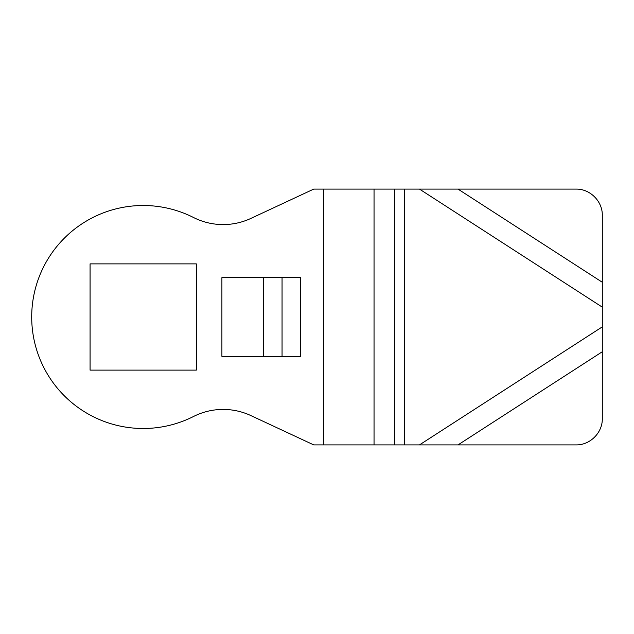 <?xml version="1.0" encoding="UTF-8"?>
<svg xmlns="http://www.w3.org/2000/svg" width="634" height="634" viewBox="0 0 634 634"><rect width="100%" height="100%" fill="white"/><g stroke="black" fill="none" stroke-linecap="round" stroke-linejoin="round"><path stroke-width="0.95" d="M394.483 444.894L576.068 444.894C590.088 445.187 602.593 432.681 602.3 418.662L602.3 215.338C602.593 201.319 590.088 188.813 576.068 189.106L313.719 189.106L250.85 218.429A65.587 65.587 0 0 1 193.528 217.51A111.497 111.497 0 0 0 31.7 317A111.497 111.497 0 0 0 193.528 416.49A65.587 65.587 0 0 1 250.85 415.571L313.719 444.894L394.483 444.894L394.483 189.106M263.498 356.356L300.603 356.356L300.603 277.644L221.9 277.644L221.9 356.356L263.498 356.356L263.498 277.644M90.076 263.879L90.076 370.121L196.318 370.121L196.318 263.879L90.076 263.879M602.3 282.257L458.033 189.106M602.3 307.141L419.494 189.106M374.044 444.894L374.044 189.106M323.8 444.894L323.8 189.106M458.033 444.894L602.3 351.743M419.494 444.894L602.3 326.859M282.051 356.356L282.051 277.644M404.524 444.894L404.524 189.106"/></g></svg>
